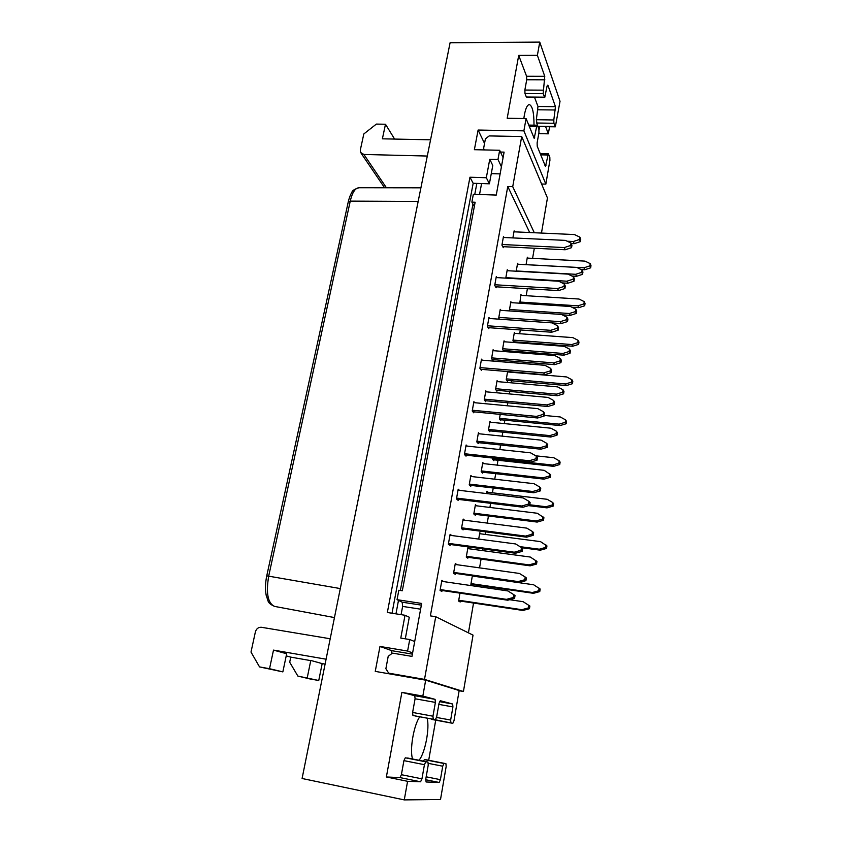 <?xml version="1.0" encoding="UTF-8"?>
<svg xmlns="http://www.w3.org/2000/svg" width="842" height="842" viewBox="0 0 842 842"><rect width="100%" height="100%" fill="white"/><g stroke="black" fill="none" stroke-linecap="round" stroke-linejoin="round"><path stroke-width="1.26" d="M539.754 42.1L537.385 55.34L544.763 76.306L543.153 93.651L544.732 97.535L547.079 86.063L547.91 85.252L555.457 106.671L553.815 119.974L553.899 123.269L555.341 126.826L560.035 101.293L539.754 42.1L450.091 42.742L302.089 778.492L404.265 799.9L440.513 799.5L446.165 766.494L445.923 763.662L426.473 759.831L424.379 759.631L423.4 761.136M418.158 201.47L350.251 201.122C352.272 192.534 355.166 188.071 358.924 187.745L420.905 187.819M334.453 617.575L274.555 606.398C267.788 603.23 265.851 593.063 268.735 575.886L350.251 201.122L348.23 201.985L266.767 575.77M430.567 139.804L382.384 138.825L385.489 124.237L376.363 124.09L363.818 133.962L360.323 149.992L360.565 152.434L363.881 154.465L427.294 156.044M330.19 638.762L261.441 627.29C258.42 627.122 256.4 628.658 255.389 631.9L251 652.076L259.536 666.917L269.535 668.706L273.503 650.098L326.086 659.202M286.217 655.886L290.764 657.128L289.701 662.222L297.858 676.073L309.551 678.862L318.75 680.515L322.17 663.601L325.096 664.106M286.659 653.75L273.503 650.098M322.17 663.601L310.782 660.444M394.614 139.077L385.489 124.237M286.648 653.845L282.849 671.895L259.536 666.917M318.75 680.515L297.858 676.073M282.849 671.895L269.535 668.706M307.246 677.757L310.772 660.528M310.751 660.612L290.764 657.128M538.743 133.646L548.342 133.825L545.637 126.668M435.714 720.184L428.694 760.273M539.659 126.574L539.059 129.973M404.265 799.9L407.591 781.302L420.59 781.776L421.947 778.85L424.431 764.694L425.768 761.831L427.968 762.031L428.241 765.01L425.789 779.018L426.084 781.986L439.166 782.46L440.408 779.671L442.724 766.209L443.945 763.483L445.923 763.662M537.312 125.237L536.343 119.722L537.985 106.492L534.586 97.451M544.732 97.535L526.345 97.019L524.987 93.515L524.861 90.052L526.713 79.758L526.587 76.275L518.714 55.404L507.189 118.28L526.082 118.543L534.196 138.351L536.659 126.479L537.543 125.563L538.859 128.952L538.964 132.394L537.122 142.898L537.238 146.319L545.479 166.474L548.352 153.749L549.826 157.159L549.91 160.422L545.848 184.124L523.882 130.847L478.109 130.047L474.372 149.697L499.664 150.276L497.98 159.464L489.76 159.264L486.329 177.736L469.962 177.23L387.341 612.502L405.023 615.27L400.781 638.078L409.728 639.541L407.602 651.055L379.984 646.446L375.248 671.379L425.673 680.168L422.831 696.092L401.887 692.356L386.362 776.977L399.982 777.587L401.392 774.693L403.918 760.631L405.307 757.8L427.968 762.031L407.591 758.011M537.385 55.34L518.714 55.404M407.591 781.302L386.362 776.977M425.673 680.168L459.164 690.545L453.985 720.773L452.817 723.341L450.902 722.941L450.659 720.047L452.912 706.922L452.67 704.007L440.282 700.723L439.029 703.354L436.64 717.005L435.367 719.689L412.927 715.489L412.612 712.458L415.085 698.765L414.759 695.702L401.887 692.356M415.148 715.953L435.367 719.689L433.251 719.247L432.956 716.205L435.388 702.417L435.093 699.344L422.831 696.092M433.472 719.763L452.817 723.341L431.157 718.91M549.563 126.732L548.342 133.825M526.082 118.543L523.882 130.847M541.595 183.998L545.848 184.124M484.539 143.445L478.109 130.047M412.622 652.908L407.602 651.055M414.696 641.541L409.728 639.541M392.014 613.239L473.172 183.282L489.391 183.809L492.78 165.495L489.76 159.264M501.422 166.779L497.98 159.464M503.084 157.675L499.664 150.276M405.023 615.27L409.286 617.239L405.297 638.815M473.172 183.282L469.962 177.23M489.391 183.809L486.329 177.736M412.401 654.129L391.909 650.708L391.288 653.992M391.909 650.708L379.984 646.446M537.922 126.532L555.341 126.826M534.007 125.163C534.017 112.723 532.46 105.85 529.313 104.545C526.892 104.987 525.061 109.639 523.829 118.511M419 760.263C425.105 753.274 429.915 727.972 427.105 718.163M419.779 716.816C413.78 724.794 409.391 750.401 412.622 759.01M534.302 232.739L512.725 186.671L521.703 136.53L489.181 135.92L485.402 138.856L483.571 148.624L484.697 149.929M483.571 148.624L484.192 149.918M500.485 152.044L504.095 152.128L496.254 195.081L473.351 194.27L471.878 202.133L475.13 202.259L402.318 590.768L398.824 590.253L397.045 599.683L402.192 602.198L402.623 606.408L420.611 609.176M397.045 599.683L421.663 603.44L411.98 656.392L392.446 653.118L388.204 656.318L385.878 668.716L388.699 673.158L424.505 679.389L435.724 616.712L430.367 615.881L507.768 186.514L512.725 186.671M395.961 613.86L398.487 600.388M400.35 590.474L472.941 204.08L471.878 202.133M474.783 194.323L476.835 183.409M541.469 233.066L547.447 197.954L521.703 136.53M459.132 690.745L463.437 691.503L473.036 635.131L435.724 616.712M468.426 632.858L473.541 603.04M476.393 586.358L476.614 585.074M479.561 567.866L481.066 559.088M482.519 550.594L482.813 548.858M485.287 534.428L485.729 531.86M487.234 523.092L488.455 515.978M489.918 507.452L490.623 503.305M492.423 492.791L493.244 488.002M494.749 479.193L495.696 473.678M497.159 465.121L498.001 460.258M499.832 449.565L500.611 444.986M502.127 436.145L502.811 432.178M504.274 423.589L504.863 420.169M507.326 405.781L507.842 402.792M509.357 393.93L509.789 391.446M511.262 382.826L511.61 380.795M514.683 362.849L514.936 361.407M516.451 352.514L516.63 351.461M518.114 342.82L518.23 342.115M519.672 333.716L520.314 329.959M526.187 295.71L527.387 288.701M532.586 258.368L534.323 248.232M481.582 183.556L479.54 194.491M401.087 614.66L402.623 606.408M474.32 206.585L472.941 204.08M529.692 232.529L507.768 186.514M451.722 535.523L450.123 534.312L448.344 544.195L450.07 545.437L450.249 544.479M464.542 520.198L463.163 519.061L461.469 528.608L463.079 529.892L463.247 528.944M469.447 548.826L467.91 547.679L466.268 557.088L467.826 558.204L467.984 557.288M481.098 533.881L479.782 532.786L478.698 539.08M467.163 446.092L466.121 444.997L464.416 454.491L466.036 456.143L466.205 455.175M479.351 433.809L478.424 432.756L476.804 441.934L478.309 443.597L478.477 442.66M483.761 463.637L482.782 462.595L481.192 471.646L482.655 473.141L482.813 472.225M492.686 458.059L492.486 459.206L493.844 460.711L494.001 459.827M482.255 360.197L481.498 359.155L479.866 368.291L481.371 370.322L481.54 369.354M493.791 350.725L493.107 349.714L491.549 358.555L492.959 360.565L493.117 359.629M497.811 381.647L497.085 380.658L495.559 389.383L496.927 391.214L497.085 390.309M507.61 371.554L506.242 379.51L507.515 381.342L507.673 380.447M496.875 277.607L496.285 276.608L494.717 285.385L496.127 287.764L496.296 286.806M507.789 270.735L507.252 269.756L505.768 278.134M511.431 302.667L510.873 301.71L509.41 310.119L509.915 310.961M521.43 295.405L520.914 294.479L519.83 303.215M527.818 258.115L527.355 257.199L526.061 264.683M518.083 264.241L517.588 263.293L516.209 271.208M514.609 231.845L514.125 230.876L512.883 237.918M503.99 237.497L503.474 236.497L501.927 245.117L503.295 247.664L503.463 246.706M514.946 333.369L514.367 332.422L512.936 340.736L514.041 342.505M514.209 342.515L514.325 341.82M504.674 341.789L504.042 340.821L502.548 349.388L503.874 351.377L504.032 350.472M500.853 310.351L500.243 309.361L498.706 318.034L499.432 319.192M489.623 318.508L488.96 317.487L487.36 326.443L488.823 328.643L488.992 327.685M500.222 414.38L499.422 419L500.748 420.663L500.895 419.779M490.833 422.252L490.002 421.242L488.444 430.125L489.855 431.799L490.012 430.883M486.623 391.867L485.834 390.835L484.245 399.845L485.697 401.687L485.866 400.75M474.762 402.718L473.888 401.655L472.215 410.97L473.772 412.812L473.951 411.843M488.023 492.275L486.96 491.233L486.55 493.57M476.625 505.81L475.414 504.726L473.804 513.957L475.309 515.262L475.467 514.357M471.983 476.583L470.867 475.488L469.215 484.855L470.773 486.329L470.931 485.381M459.469 490.349L458.195 489.202L456.459 498.896L458.132 500.348L458.311 499.38M472.362 575.791L470.878 584.401L472.373 585.369L472.53 584.474M459.974 593.147L458.595 601.051L460.195 601.977L460.353 601.062M456.943 564.698L455.301 563.498L453.575 573.234L455.248 574.307L455.406 573.37M443.618 581.59L441.871 580.348L440.061 590.431L441.85 591.463L442.018 590.495M402.192 602.198L421.347 605.124M388.699 673.158L393.214 674.516M463.437 691.503L424.505 679.389M500.127 173.884L491.275 173.62M472.341 575.907L473.972 576.139M455.154 564.361L456.953 564.614M441.734 581.138L443.65 581.412M528.576 505.642L547.016 507.873L553.205 506.095L553.594 503.611L552.626 502.463L547.216 499.295L486.802 492.128M469.341 484.087L532.744 491.496L539.259 489.602L539.68 486.992L534.007 483.697L470.699 476.435M469.615 485.234L533.839 492.759L532.744 491.496M539.68 486.992L540.753 488.276L540.332 490.875L533.839 492.759M458.637 600.799L522.977 610.461L529.46 608.703L529.881 606.04L523.124 601.693L509.652 599.704M440.219 589.568L506.495 599.357L513.336 597.483L513.799 594.673L507.873 590.937L441.703 581.317M440.103 590.21L507.768 600.22L506.495 599.357M513.799 594.673L515.03 595.547L514.578 598.346L507.768 600.22M470.899 584.243L533.47 593.315L539.764 591.589L540.164 589.021L533.639 584.769L472.32 576.023M453.722 572.413L518.125 581.58L524.755 579.738L525.197 577.023L519.44 573.455L455.133 564.445M453.606 573.118L519.303 582.475L518.125 581.58M525.197 577.023L526.345 577.949L525.913 580.654L519.303 582.475M466.279 557.057L530.134 565.835L536.554 564.045L536.964 561.435L530.292 557.046L467.752 548.595M466.405 556.288L529.029 564.887L535.48 563.098L535.891 560.477M448.491 543.374L514.241 552.205L521.019 550.289L521.472 547.532L515.599 543.953L449.944 535.28M448.376 544.227L515.462 553.257L514.241 552.205M521.472 547.532L522.661 548.605L522.219 551.352L515.462 553.257M521.661 547.71L540.311 550.184L546.553 548.437L546.942 545.911L540.49 541.627L479.624 533.691M461.616 527.818L525.503 536.091L532.081 534.217L532.512 531.565L526.797 528.123L462.995 520.009M461.637 528.734L526.639 537.175L525.503 536.091M532.512 531.565L533.617 532.66L533.197 535.312L526.639 537.175M474.057 514.178L537.143 522.072L543.511 520.251L543.911 517.693L537.322 513.262L475.256 505.653M473.941 513.199L536.08 520.956L542.469 519.135L542.879 516.567M456.606 498.096L521.819 506.01L528.544 504.063L528.986 501.369L523.156 497.927L458.027 490.17M456.817 499.201L522.998 507.242L521.819 506.01M528.986 501.369L530.134 502.621L529.692 505.316L522.998 507.242M480.593 369.28L544.732 374.69L543.679 372.932L550.226 370.912L550.636 368.364L544.932 365.323L481.319 360.123M550.636 368.364L551.657 370.133L551.247 372.669L544.732 374.69M479.982 367.596L543.679 372.932M496.191 390.225L557.383 395.719L563.593 393.824L563.972 391.404L563.045 389.814L557.604 386.878L496.927 381.573M503.232 350.409L563.887 355.177L570.034 353.251L570.413 350.882L569.518 349.135L564.108 346.315L503.884 341.736M487.476 325.77L550.679 330.327L557.162 328.264L557.572 325.78L551.899 322.865L488.792 318.444M488.139 327.622L551.689 332.232L550.679 330.327M557.572 325.78L558.551 327.706L558.151 330.19L551.689 332.232M513.578 341.768L572.634 346.251L578.622 344.378L578.98 342.073L578.149 340.357L572.876 337.631L514.209 333.316M498.822 317.392L560.309 321.665L566.613 319.665L566.992 317.245L561.477 314.445L500.074 310.298M551.973 322.896L561.256 323.549L560.309 321.665M566.992 317.245L567.918 319.15L567.529 321.56L561.256 323.549M562.245 314.834L570.255 315.371L576.36 313.424L576.728 311.098L575.875 309.225L570.497 306.509L510.715 302.615M494.822 284.754L557.541 288.543L563.972 286.459L564.361 284.017L558.741 281.228L496.117 277.565M495.528 286.764L558.509 290.606L557.541 288.543M564.361 284.017L565.319 286.101L564.919 288.532L558.509 290.606M571.886 307.214L578.759 307.656L584.695 305.762L585.053 303.499L584.243 301.647L579.001 299.036L520.766 295.363M505.853 277.66L566.876 281.207L573.118 279.186L573.507 276.818L568.024 274.124L507.084 270.692M562.13 282.901L567.782 283.238L566.876 281.207M573.507 276.818L574.391 278.86L574.012 281.217L567.782 283.238M517.43 264.209L576.77 267.43L582.106 270.04L582.938 272.05L582.569 274.334L576.517 276.302L571.918 276.039M516.251 270.966L575.665 274.303L581.748 272.334L582.106 270.04M502.032 244.506L564.266 247.569L570.644 245.464L571.034 243.064L565.445 240.391L503.295 237.465M502.758 246.664L565.203 249.769L564.266 247.569M571.034 243.064L571.95 245.285L571.56 247.674L565.203 249.769M527.197 258.084L585.022 261.125L590.231 263.641L591 265.619L590.652 267.83L584.758 269.756L581.117 269.556M526.071 264.641L583.969 267.788L589.884 265.861L590.231 263.641M567.192 241.222L573.318 241.517L579.517 239.465L579.885 237.149L574.444 234.56L513.957 231.813M571.223 243.538L574.191 243.675L573.318 241.517M579.885 237.149L580.738 239.328L580.37 241.643L574.191 243.675M491.665 357.882L553.615 362.891L559.972 360.913L560.362 358.46L554.815 355.535L492.938 350.651M492.254 359.566L554.594 364.639L553.615 362.891M560.362 358.46L561.319 360.218L560.93 362.66L554.594 364.639M506.842 380.373L566.403 385.552L572.444 383.699L572.813 381.352L571.95 379.763L566.634 376.942L507.547 371.943M499.969 419.684L560.067 425.568L566.15 423.747L566.519 421.358L565.624 419.905L560.277 416.969L544.3 415.443M484.371 399.15L546.795 404.928L553.205 402.981L553.604 400.466L548.016 397.424L485.666 391.783M484.887 400.655L547.816 406.518L546.795 404.928M553.604 400.466L554.594 402.076L554.194 404.57L547.816 406.518M472.878 411.738L537.638 417.99L536.543 416.401L543.143 414.401L543.564 411.812L537.817 408.644L473.709 402.623M543.564 411.812L544.627 413.411L544.206 416.001L537.638 417.99M472.351 410.233L536.543 416.401M488.992 430.778L550.763 437.04L557.025 435.167L557.415 432.704L556.457 431.251L550.973 428.21L489.844 422.158M492.938 459.7L553.604 466.342L559.741 464.531L560.119 462.1L559.193 460.795L553.804 457.743L535.796 455.817M476.93 441.208L539.838 447.786L546.3 445.86L546.711 443.313L541.08 440.134L478.256 433.693M477.351 442.545L540.89 449.218L539.838 447.786M546.711 443.313L547.742 444.755L547.332 447.302L540.89 449.218M481.624 472.088L544.016 479.151L550.331 477.298L550.731 474.793L544.206 470.331L482.613 463.51M464.952 455.048L530.397 462.163L529.26 460.753L535.912 458.774L536.343 456.132L530.555 452.828L465.942 445.965M536.343 456.132L537.449 457.564L537.028 460.206L530.397 462.163M464.552 453.733L529.26 460.753M529.786 504.779L546.026 506.737L552.236 504.947L552.626 502.463M546.026 506.737L547.016 507.873M552.236 504.947L553.205 506.095M540.332 490.875L539.259 489.602M458.732 600.23L521.84 609.692L528.344 607.924L528.765 605.261M521.84 609.692L522.977 610.461M528.344 607.924L529.46 608.703M514.578 598.346L513.336 597.483M471.015 583.611L532.407 592.505L538.722 590.768L539.133 588.19M532.407 592.505L533.47 593.315M538.722 590.768L539.764 591.589M525.913 580.654L524.755 579.738M529.029 564.887L530.134 565.835M535.48 563.098L536.554 564.045M522.219 551.352L521.019 550.289M520.03 546.658L539.28 549.205L545.542 547.447L545.942 544.921M539.28 549.205L540.311 550.184M545.542 547.447L546.553 548.437M533.197 535.312L532.081 534.217M536.08 520.956L537.143 522.072M542.469 519.135L543.511 520.251M529.692 505.316L528.544 504.063M551.247 372.669L550.226 370.912M495.685 388.709L556.436 394.14L562.667 392.235L563.045 389.814M556.436 394.14L557.383 395.719M562.667 392.235L563.593 393.824M502.663 348.735L562.961 353.451L569.139 351.514L569.518 349.135M562.961 353.451L563.887 355.177M569.139 351.514L570.034 353.251M558.151 330.19L557.162 328.264M513.041 340.105L571.781 344.546L577.791 342.662L578.149 340.357M571.781 344.546L572.634 346.251M577.791 342.662L578.622 344.378M567.529 321.56L566.613 319.665M509.515 309.498L569.371 313.508L575.507 311.561L575.875 309.225M569.371 313.508L570.255 315.371M575.507 311.561L576.36 313.424M564.919 288.532L563.972 286.459M519.609 302.036L577.928 305.825L583.885 303.92L584.243 301.647M577.928 305.825L578.759 307.656M583.885 303.92L584.695 305.762M574.012 281.217L573.118 279.186M575.665 274.303L576.517 276.302M581.748 272.334L582.569 274.334M571.56 247.674L570.644 245.464M583.969 267.788L584.758 269.756M589.884 265.861L590.652 267.83M580.37 241.643L579.517 239.465M560.93 362.66L559.972 360.913M506.347 378.868L565.519 383.973L571.581 382.121L571.95 379.763M565.519 383.973L566.403 385.552M571.581 382.121L572.444 383.699M499.538 418.327L559.141 424.136L565.245 422.305L565.624 419.905M559.141 424.136L560.067 425.568M565.245 422.305L566.15 423.747M554.194 404.57L553.205 402.981M544.206 416.001L543.143 414.401M488.57 429.431L549.784 435.609L556.057 433.725L556.457 431.251M549.784 435.609L550.763 437.04M556.057 433.725L557.025 435.167M492.602 458.511L552.647 465.047L558.804 463.237L559.193 460.795M552.647 465.047L553.604 466.342M558.804 463.237L559.741 464.531M547.332 447.302L546.3 445.86M481.319 470.92L542.995 477.877L549.331 476.025L549.731 473.499M542.995 477.877L544.016 479.151M549.331 476.025L550.331 477.298M537.028 460.206L535.912 458.774M340.294 588.569L266.756 575.833C265.262 583.074 265.083 589.632 266.219 595.483C268.651 601.588 266.935 602.84 274.555 606.398M386.436 187.777L363.881 154.465M553.899 123.269L536.449 123.006M555.078 126.5L537.796 126.226M544.763 76.306L526.587 76.275M544.869 79.811L526.713 79.758M543.048 90.157L524.861 90.052M543.153 93.651L524.987 93.515M544.427 97.167L526.345 97.019M547.91 85.252L547.289 85.252M555.457 106.671L537.985 106.492M555.531 109.986L538.091 109.786M553.815 119.974L536.343 119.722M420.59 781.776L399.982 777.587M435.093 699.344L414.759 695.702M450.902 722.941L431.462 719.352M536.659 126.479L529.229 126.363M534.796 137.067L533.512 137.046M547.795 155.002L540.659 154.833M546.048 165.2L544.806 165.169M424.431 764.694L403.918 760.631M421.947 778.85L401.392 774.693M425.768 761.831L405.307 757.8M439.166 782.46L425.684 779.734M442.724 766.209L428.389 763.378M440.408 779.671L426.178 776.808M445.902 763.662L426.441 759.831M443.945 763.483L424.379 759.631M452.912 706.922L438.85 704.386M450.659 720.047L436.556 717.447M452.67 704.007L439.503 701.639M433.251 719.247L412.927 715.489M435.388 702.417L415.085 698.765M432.956 716.205L412.612 712.458M348.283 201.733C349.293 197.586 350.493 194.47 351.882 192.386C352.093 190.713 354.45 189.166 358.924 187.745M384.594 187.777L361.165 153.328M548.352 153.749L540.143 153.56M537.249 125.216L528.713 125.09"/></g></svg>

